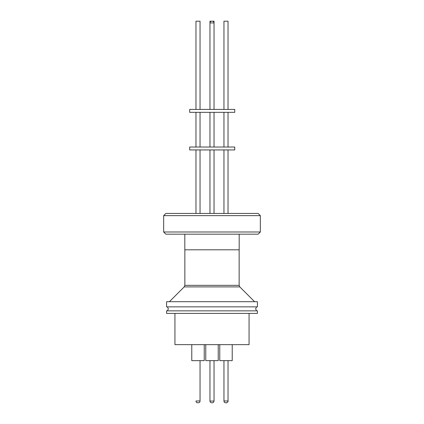 <?xml version="1.0" encoding="UTF-8"?>
<svg xmlns="http://www.w3.org/2000/svg" width="424" height="424" viewBox="0 0 424 424"><rect width="100%" height="100%" fill="white"/><g stroke="black" fill="none" stroke-linecap="round" stroke-linejoin="round"><path stroke-width="0.64" d="M209.965 149.932L209.965 213.452L209.965 149.932M214.035 149.932L214.035 213.452M223.957 149.932L223.957 213.452L223.957 149.932M195.973 149.932L195.973 213.452L195.973 149.932M228.027 149.932L228.027 213.452M200.043 149.932L200.043 213.452M234.742 147.022L189.676 147.022L189.676 149.932L234.742 149.932L234.742 147.022M209.965 112.339L209.965 147.022L209.965 112.339M214.035 112.339L214.035 147.022M223.957 112.339L223.957 147.022L223.957 112.339M195.973 112.339L195.973 147.022L195.973 112.339M228.027 112.339L228.027 147.022M200.043 112.339L200.043 147.022M258.158 213.452L165.842 213.452L163.664 215.636L260.336 215.636L258.158 213.452M234.742 109.429L189.676 109.429L189.676 112.339L234.742 112.339L234.742 109.429M260.336 231.986L258.158 234.17L165.842 234.17L163.664 231.986L260.336 231.986L260.336 215.636M163.664 231.986L163.664 215.636M184.816 234.17L184.816 249.794L239.184 249.794L239.184 234.17M212.292 21.2L212 21.2L212.292 21.2C213.352 21.301 213.929 21.884 214.035 22.944L209.965 22.944L209.965 109.429L209.965 21.2L214.035 21.2L214.035 109.429M223.957 22.944L223.957 109.429L223.957 21.2L228.027 21.2L228.027 109.429M195.973 22.944L195.973 109.429L195.973 21.2L200.043 21.2L200.043 109.429M212 306.854L257.426 306.854L257.426 301.692L166.574 301.692L166.574 306.854L212 306.854M212 313.394L257.426 313.394L257.426 310.85L166.574 310.85L166.574 313.394L212 313.394M174.932 313.394L174.932 344.654L249.068 344.654L249.068 313.394M205.767 360.644L205.767 344.654L205.767 360.644L218.233 360.644L218.233 344.654M219.759 360.644L219.759 344.654L219.759 360.644L232.225 360.644L232.225 344.654M191.775 360.644L191.775 344.654L191.775 360.644L204.241 360.644L204.241 344.654M209.965 400.982L209.965 360.644L209.965 401.056L214.035 401.056C213.643 402.254 213.06 402.837 212.292 402.8L212.217 402.8M214.035 360.644L214.035 401.056M228.027 360.644L228.027 400.982L223.957 400.982L223.957 360.644L223.962 401.056C224.052 402.106 224.635 402.689 225.706 402.8L226.284 402.8C226.273 403.288 228.536 401.623 228.027 401.056L228.027 400.982C228.51 401.676 226.209 403.266 226.215 402.8L226.284 402.8M197.785 402.8L197.785 402.8A1.818 1.818 0 0 1 195.973 400.982L195.973 401.056C196.073 402.116 196.657 402.699 197.717 402.8L198.299 402.8C199.354 402.699 199.937 402.116 200.043 401.056L200.043 360.644M198.008 402.8L198.225 402.8A1.818 1.818 0 0 0 200.043 400.982L195.973 400.982M212 21.2L211.709 21.2L212 21.2M212 402.8L212.292 402.8M184.853 249.794L184.853 285.352L239.147 285.352L239.788 286.894L184.212 286.894L169.409 301.692M256.621 306.854L255.614 308.852L256.621 310.85M167.379 306.854L168.386 308.852L167.379 310.85M239.147 249.794L239.147 285.352M184.853 285.352L184.212 286.894M239.788 286.894L254.591 301.692M209.965 22.944C210.071 21.884 210.649 21.301 211.709 21.2M209.965 401.056C210.06 402.106 210.643 402.689 211.709 402.8M223.957 400.982C224.058 402.074 224.662 402.683 225.775 402.8L225.706 402.8"/></g></svg>
